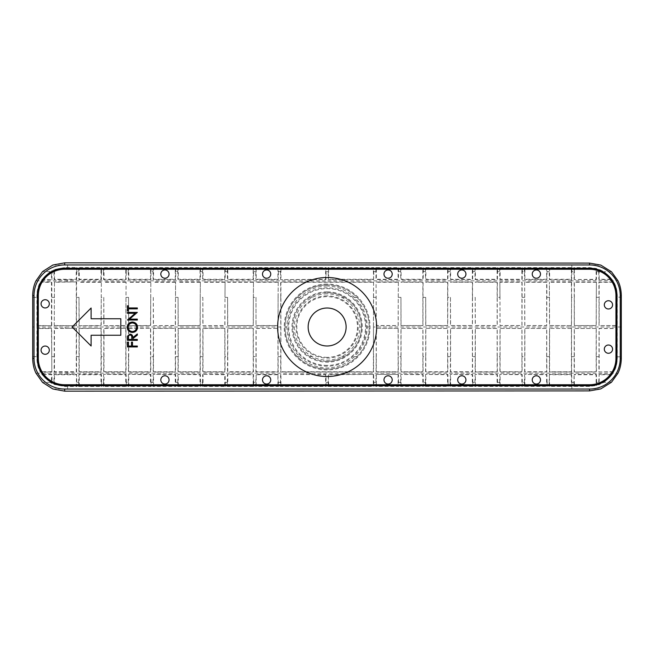 <?xml version="1.0" encoding="UTF-8"?>
<svg xmlns="http://www.w3.org/2000/svg" width="654" height="654" viewBox="0 0 654 654"><rect width="100%" height="100%" fill="white"/><g stroke="black" fill="none" stroke-linecap="round" stroke-linejoin="round"><path stroke-width="0.49" stroke-dasharray="3.27 2.45" d="M327.131 361.327A34.327 34.327 0 0 1 292.804 327A34.327 34.327 0 0 1 327.131 292.673C320.91 292.698 315.105 294.275 309.71 297.415C298.845 304.306 293.213 314.165 292.804 327C293.213 339.851 298.845 349.71 309.71 356.585C315.097 359.716 320.91 361.302 327.131 361.327C333.352 361.302 339.156 359.725 344.552 356.585C355.416 349.702 361.049 339.835 361.458 327C361.049 314.149 355.416 304.282 344.552 297.415C339.164 294.284 333.36 292.698 327.131 292.673A34.327 34.327 0 0 1 361.458 327A34.327 34.327 0 0 1 327.131 361.327A34.327 34.327 0 0 0 361.458 327A34.327 34.327 0 0 0 327.131 292.673M327.131 369.085A42.085 42.085 0 0 1 285.046 327A42.085 42.085 0 0 1 327.131 284.915C315.522 285.079 305.557 289.231 297.235 297.374C289.289 305.606 285.226 315.481 285.046 327C285.218 338.494 289.281 348.369 297.235 356.626C305.532 364.76 315.498 368.913 327.131 369.085C338.739 368.921 348.705 364.769 357.027 356.626C364.973 348.394 369.036 338.527 369.216 327C369.052 315.498 364.981 305.622 357.027 297.374C348.729 289.24 338.764 285.087 327.131 284.915A42.085 42.085 0 0 1 369.216 327A42.085 42.085 0 0 1 327.131 369.085A42.085 42.085 0 0 0 369.216 327A42.085 42.085 0 0 0 327.131 284.915M388.092 384.037A4.128 4.128 0 0 1 383.972 379.909A4.128 4.128 0 0 1 388.092 375.78A4.128 4.128 0 0 1 392.22 379.909A4.128 4.128 0 0 1 388.092 384.037M164.939 278.22A4.128 4.128 0 0 1 160.81 274.091A4.128 4.128 0 0 1 164.939 269.963A4.128 4.128 0 0 1 169.059 274.091A4.128 4.128 0 0 1 164.939 278.22M266.619 278.22A4.128 4.128 0 0 1 262.499 274.091A4.128 4.128 0 0 1 266.619 269.963A4.128 4.128 0 0 1 270.748 274.091A4.128 4.128 0 0 1 266.619 278.22M266.619 384.037A4.128 4.128 0 0 1 262.499 379.909A4.128 4.128 0 0 1 266.619 375.78A4.128 4.128 0 0 1 270.748 379.909A4.128 4.128 0 0 1 266.619 384.037M461.814 384.037A4.128 4.128 0 0 1 457.686 379.909A4.128 4.128 0 0 1 461.814 375.78A4.128 4.128 0 0 1 465.942 379.909A4.128 4.128 0 0 1 461.814 384.037M536.362 384.037A4.128 4.128 0 0 1 532.233 379.909A4.128 4.128 0 0 1 536.362 375.78A4.128 4.128 0 0 1 540.49 379.909A4.128 4.128 0 0 1 536.362 384.037M608.441 308.982A4.128 4.128 0 0 1 604.312 304.862A4.128 4.128 0 0 1 608.441 300.734A4.128 4.128 0 0 1 612.569 304.862A4.128 4.128 0 0 1 608.441 308.982M45.191 307.96A4.128 4.128 0 0 1 41.063 303.832A4.128 4.128 0 0 1 45.191 299.704A4.128 4.128 0 0 1 49.32 303.832A4.128 4.128 0 0 1 45.191 307.96M45.191 354.296A4.128 4.128 0 0 1 41.063 350.168A4.128 4.128 0 0 1 45.191 346.04A4.128 4.128 0 0 1 49.32 350.168A4.128 4.128 0 0 1 45.191 354.296M388.092 278.22A4.128 4.128 0 0 1 383.972 274.091A4.128 4.128 0 0 1 388.092 269.963A4.128 4.128 0 0 1 392.22 274.091A4.128 4.128 0 0 1 388.092 278.22M461.814 278.22A4.128 4.128 0 0 1 457.686 274.091A4.128 4.128 0 0 1 461.814 269.963A4.128 4.128 0 0 1 465.942 274.091A4.128 4.128 0 0 1 461.814 278.22M536.362 278.22A4.128 4.128 0 0 1 532.233 274.091A4.128 4.128 0 0 1 536.362 269.963A4.128 4.128 0 0 1 540.49 274.091A4.128 4.128 0 0 1 536.362 278.22M164.939 384.037A4.128 4.128 0 0 1 160.81 379.909A4.128 4.128 0 0 1 164.939 375.78A4.128 4.128 0 0 1 169.059 379.909A4.128 4.128 0 0 1 164.939 384.037M608.441 353.266A4.128 4.128 0 0 1 604.312 349.138A4.128 4.128 0 0 1 608.441 345.018A4.128 4.128 0 0 1 612.569 349.138A4.128 4.128 0 0 1 608.441 353.266M327.131 285.978C316.528 286.288 307.347 290.082 299.589 297.374C291.267 305.508 287.024 315.383 286.844 327C287.032 338.633 291.275 348.508 299.589 356.626C307.315 363.91 316.495 367.703 327.131 368.022C337.619 367.687 346.734 363.886 354.493 356.626C362.815 348.492 367.058 338.617 367.237 327C367.049 315.351 362.798 305.475 354.493 297.374C346.8 290.139 337.685 286.338 327.131 285.978M327.131 376.516A49.516 49.516 0 0 0 376.647 327A49.516 49.516 0 0 0 327.131 277.484A49.516 49.516 0 0 0 277.615 327A49.516 49.516 0 0 0 327.131 376.516M327.131 345.982A18.982 18.982 0 0 1 308.148 327A18.982 18.982 0 0 1 327.131 308.018A18.982 18.982 0 0 1 346.113 327A18.982 18.982 0 0 1 327.131 345.982M327.131 293.842C321.915 293.85 316.961 295.044 312.26 297.415C300.734 303.865 294.725 313.724 294.226 327C294.684 340.219 300.701 350.078 312.26 356.585C316.928 358.948 321.891 360.141 327.131 360.158C332.273 360.117 337.162 358.923 341.805 356.585C353.332 350.135 359.34 340.276 359.831 327C359.373 313.781 353.364 303.922 341.805 297.415C337.194 295.077 332.306 293.891 327.131 293.842M598.712 271.655L598.851 279.577L612.308 279.585L604.043 271.696L598.672 269.137L598.712 271.655L596.587 271.647L596.628 268.516L589.556 267.6L573.901 267.6L573.95 271.59L571.825 271.59L571.874 267.6L549.139 267.6L549.646 268.107L571.375 268.107L571.375 279.266L549.646 279.266L549.646 268.107M596.587 271.647L596.44 279.577L574.098 279.577L596.129 279.266L596.129 268.908A27.533 27.533 0 0 0 589.556 268.107L574.408 268.107L574.408 279.266M573.95 271.59L574.098 279.577M571.825 271.59L571.678 279.577L549.335 279.577L549.139 267.6M571.408 279.577L571.359 280.844L617.891 280.648M398.539 271.598L398.588 267.592L375.821 267.584L376.017 279.593L398.392 279.593L398.539 271.598L400.64 271.598L400.779 279.593L423.146 279.585L423.293 271.598L425.402 271.598L425.541 279.585L447.9 279.585L448.047 271.598L450.156 271.598L450.304 279.585L472.654 279.585L472.801 271.59L474.918 271.59L475.066 279.585L497.408 279.577L497.555 271.59L499.681 271.59L499.82 279.577L522.17 279.577L522.309 271.59L524.434 271.59L524.582 279.577L546.924 279.577L547.12 267.6L524.385 267.6L524.892 268.107L546.613 268.107L546.613 279.266L524.892 279.266L524.892 268.107M373.786 271.598L373.638 279.593L328.316 279.601L328.112 267.576L373.835 267.584L373.786 271.598L375.878 271.598M278.408 271.598L278.261 279.618L255.837 279.626L255.64 267.56L278.457 267.568L278.408 271.598L280.46 271.598L280.402 267.568L326.15 267.576L325.954 279.61L280.607 279.618L325.618 279.266L325.618 268.107L280.95 268.107L280.95 279.266M280.46 271.598L280.607 279.618M373.36 282.258L280.909 282.258L280.909 371.742L373.36 371.742L373.598 282.021L280.64 281.997L280.762 297.374L278.105 297.374L278.081 325.651L256.016 325.659L256 297.374L253.351 297.374L253.474 281.988L253.204 325.529L227.625 325.667L227.6 297.374L224.976 297.374L225.09 281.98L224.812 325.529L202.854 325.676L202.838 297.374L200.222 297.374L200.345 281.972L200.059 325.529L178.092 325.684L178.068 297.374L175.476 297.374L175.591 281.964L175.297 325.529L153.322 325.692L153.306 297.374L150.722 297.374L150.845 281.956L150.543 325.529L128.56 325.7L128.536 297.374L125.977 297.374L126.099 281.948L125.781 325.529L103.79 325.708L103.773 297.374L101.231 297.374L101.354 281.939L101.027 325.529L79.028 325.717L79.003 297.374L76.485 297.374L76.6 281.923L67.084 281.923L67.158 279.691L76.641 279.683L76.788 271.606L78.701 271.606L78.848 279.683L101.386 279.675L101.534 271.606L103.471 271.606L103.618 279.675L126.132 279.667L126.279 271.606L128.233 271.606L128.38 279.667L150.886 279.659L151.033 271.606L153.003 271.606L153.15 279.659L175.632 279.65L175.779 271.606L177.765 271.606L177.913 279.642L200.386 279.642L200.525 271.606L202.536 271.606L202.675 279.642L225.131 279.634L225.278 271.606L227.298 271.606L227.445 279.634L253.515 279.626L253.711 267.56L227.249 267.551L227.805 268.107L253.155 268.107L253.155 279.266L227.805 279.266L227.805 268.107M76.788 271.606L76.837 267.494L64.705 267.494L53.898 269.661L54.503 270.069L54.503 279.266L76.224 279.266L76.224 268.107L64.705 268.107A27.533 27.533 0 0 0 54.503 270.069M78.701 271.606L78.652 267.494L79.257 268.107L100.986 268.107L100.986 279.266L79.257 279.266L79.257 268.107M101.534 271.606L101.591 267.502L78.652 267.494M103.471 271.606L103.414 267.511L104.019 268.107L125.74 268.107L125.74 279.266L104.019 279.266L104.019 268.107M126.279 271.606L126.336 267.519L103.414 267.511M128.233 271.606L128.184 267.519L128.773 268.107L150.502 268.107L150.502 279.266L128.773 279.266L128.773 268.107M151.033 271.606L151.082 267.527L128.184 267.519M153.003 271.606L152.946 267.527L153.535 268.107L175.256 268.107L175.256 279.266L153.535 279.266L153.535 268.107M175.779 271.606L175.828 267.535L152.946 267.527M177.765 271.606L177.716 267.535L178.289 268.107L200.01 268.107L200.01 279.266L178.289 279.266L178.289 268.107M200.525 271.606L200.582 267.543L177.716 267.535M202.536 271.606L202.478 267.543L203.042 268.107L224.772 268.107L224.772 279.266L203.042 279.266L203.042 268.107M225.278 271.606L225.328 267.551L202.478 267.543M227.298 271.606L227.249 267.551M400.64 271.598L400.583 267.592L401.106 268.107L422.827 268.107L422.827 279.266L401.106 279.266L401.106 268.107M423.293 271.598L423.342 267.592L400.583 267.592M425.402 271.598L425.345 267.592L425.86 268.107L447.589 268.107L447.589 279.266L425.86 279.266L425.86 268.107M448.047 271.598L448.096 267.6L425.345 267.592M450.156 271.598L450.107 267.6L450.622 268.107L472.343 268.107L472.343 279.266L450.622 279.266L450.622 268.107M472.801 271.59L472.85 267.6L450.107 267.6M474.918 271.59L474.869 267.6L475.376 268.107L497.097 268.107L497.097 279.266L475.376 279.266L475.376 268.107M497.555 271.59L497.604 267.6L474.869 267.6M499.681 271.59L499.623 267.6L500.13 268.107L521.859 268.107L521.859 279.266L500.13 279.266L500.13 268.107M522.309 271.59L522.366 267.6L499.623 267.6M524.434 271.59L524.385 267.6M35.978 280.828L571.359 280.844L571.522 297.374L574.253 297.374L574.138 282.038L596.399 282.038L596.284 297.341L599.007 297.333L599.031 325.618L617.229 325.627L617.253 297.194L621.292 297.153M596.284 297.341L596.26 325.618L574.277 325.61L574.253 297.374M571.522 297.374L571.498 325.61L549.515 325.61L549.376 282.038L549.605 325.529L571.498 325.61M621.251 327L373.459 327L373.598 371.979L280.64 372.003L280.762 356.626L278.105 356.626L278.22 372.003L255.877 372.012L256 356.626L253.351 356.626L253.335 328.341L227.625 328.333L227.6 356.626L224.976 356.626L224.951 328.333L202.854 328.324L202.838 356.626L200.222 356.626L200.206 328.324L178.092 328.316L178.068 356.626L175.476 356.626L175.452 328.316L153.322 328.308L153.306 356.626L150.722 356.626L150.706 328.308L128.56 328.3L128.536 356.626L125.977 356.626L125.96 328.3L103.79 328.292L103.773 356.626L101.231 356.626L101.215 328.292L79.028 328.283L79.003 356.626L76.485 356.626L76.461 328.283L65.138 328.275L65.13 327L32.749 327M571.416 328.471L549.515 328.39L571.416 328.471L571.416 371.742L549.605 371.742L549.605 328.471M571.498 328.39L571.637 371.962L549.376 371.962L549.515 328.39M596.17 328.471L574.277 328.39L574.138 371.962L596.17 371.742L596.17 328.471L574.359 328.471L574.359 371.742M596.26 328.382L596.284 356.659L599.007 356.667L598.892 371.971L613.64 371.693A27.533 27.533 0 0 0 617.09 358.359L617.09 328.521L599.162 328.521L599.162 371.693M598.892 371.971L613.804 371.971C616.003 368.055 617.155 363.518 617.253 358.359L617.229 328.373L599.031 328.382L599.007 356.667M617.253 356.806L621.292 356.847M524.622 282.038L524.761 325.61L546.744 325.61L546.883 282.038L524.622 282.038L524.851 325.529L546.654 325.529L546.654 282.258L524.851 282.258M398.237 297.374L398.351 282.021L376.058 282.021L376.197 325.635L398.212 325.627L398.237 297.374L400.943 297.374L400.959 325.627L422.966 325.627L422.991 297.374L425.705 297.374L425.721 325.627L447.72 325.618L447.745 297.374L450.467 297.374L450.483 325.618L472.474 325.618L472.499 297.374L475.221 297.374L475.245 325.618L497.236 325.618L497.253 297.374L499.983 297.374L499.999 325.618L521.99 325.61L522.129 282.038L499.86 282.029L500.089 325.529L521.9 325.529L521.9 282.258L500.089 282.258M376.181 297.374L373.483 297.374L373.459 327M549.499 356.626L546.76 356.626L546.883 371.962L524.622 371.962L524.737 356.626L522.006 356.626L522.129 371.962L499.86 371.971L499.983 356.626L497.253 356.626L497.367 371.971L475.106 371.971L475.221 356.626L472.499 356.626L472.613 371.971L450.344 371.971L450.467 356.626L447.745 356.626L447.859 371.971L425.582 371.971L425.705 356.626L422.991 356.626L423.105 371.971L400.82 371.979L400.943 356.626L398.237 356.626L398.212 328.373L376.197 328.365L376.181 356.626L373.483 356.626M400.943 356.626L400.959 328.373L422.868 328.471L422.868 371.742L401.057 371.742L401.057 328.471M422.991 356.626L422.966 328.373L400.959 328.373M425.705 356.626L425.721 328.373L447.63 328.471L447.63 371.742L425.819 371.742L425.819 328.471M447.745 356.626L447.72 328.382L425.721 328.373M450.467 356.626L450.483 328.382L472.384 328.471L472.384 371.742L450.573 371.742L450.573 328.471M472.499 356.626L472.474 328.382L450.483 328.382M475.221 356.626L475.245 328.382L497.146 328.471L497.146 371.742L475.335 371.742L475.335 328.471M497.253 356.626L497.236 328.382L475.245 328.382M499.983 356.626L499.999 328.382L521.9 328.471L521.9 371.742L500.089 371.742L500.089 328.471M522.006 356.626L521.99 328.39L499.999 328.382M524.737 356.626L524.761 328.39L546.654 328.471L546.654 371.742L524.851 371.742L524.851 328.471M546.76 356.626L546.744 328.39L524.761 328.39M398.539 382.402L398.392 374.407L376.017 374.407L375.821 386.416L398.588 386.408L398.539 382.402L400.64 382.402L400.583 386.408L423.342 386.408L423.293 382.402L425.402 382.402L425.345 386.408L448.096 386.4L448.047 382.402L450.156 382.402L450.107 386.4L472.85 386.4L472.801 382.402L474.918 382.402L474.869 386.4L497.604 386.4L497.555 382.41L499.681 382.41L499.623 386.4L522.366 386.4L522.309 382.41L524.434 382.41L524.385 386.4L547.12 386.4L547.071 382.41L549.197 382.41L549.139 386.4L571.874 386.4L571.678 374.423L549.335 374.423L549.646 385.893L571.375 385.893L571.375 374.734L549.646 374.734M611.49 382.23L604.043 382.304L598.672 384.863L598.712 382.345L596.587 382.353L596.628 385.484L589.556 386.4L573.901 386.4L574.098 374.423L574.408 385.893L589.556 385.893A27.533 27.533 0 0 0 596.129 385.092L596.129 374.734L574.408 374.734M596.587 382.353L596.44 374.423L574.098 374.423M598.712 382.345L599.162 374.734L599.162 384.16A27.533 27.533 0 0 0 611.694 374.734L599.162 374.734M604.043 382.304L612.308 374.415L598.851 374.423M571.408 374.423L571.359 373.156L617.891 373.352M596.284 356.659L596.399 371.962L574.138 371.962M76.788 382.394L76.641 374.317L54.078 374.309L53.898 384.339L64.705 386.506L76.837 386.506L76.788 382.394L78.701 382.394L78.652 386.506L101.591 386.498L101.534 382.394L103.471 382.394L103.414 386.489L126.336 386.481L126.279 382.394L128.233 382.394L128.184 386.481L151.082 386.473L151.033 382.394L153.003 382.394L152.946 386.473L175.828 386.465L175.779 382.394L177.765 382.394L177.716 386.465L200.582 386.457L200.525 382.394L202.536 382.394L202.478 386.457L225.328 386.449L225.131 374.366L202.675 374.358L224.772 374.734L224.772 385.893L203.042 385.893L203.042 374.734M328.651 374.734L373.638 374.407L373.835 386.416L373.311 385.893L328.651 385.893L328.316 374.399L328.112 386.424L373.835 386.416M326.15 386.424L325.954 374.39L280.607 374.382L280.402 386.432L326.15 386.424L325.618 385.893L325.618 374.734L280.607 374.382M277.917 374.734L278.457 386.432L277.917 385.893L256.188 385.893L256.188 374.734L277.917 374.734L277.917 385.893M225.278 382.394L227.298 382.394L227.249 386.449L253.711 386.44L253.654 382.394L255.698 382.394L255.64 386.44L278.457 386.432M78.701 382.394L78.848 374.317L79.257 374.734L100.986 374.734L100.986 385.893L79.257 385.893L79.257 374.734M101.534 382.394L101.386 374.325L78.848 374.317M103.471 382.394L103.618 374.325L125.74 374.734L125.74 385.893L104.019 385.893L104.019 374.734M126.279 382.394L126.132 374.333L103.618 374.325M128.233 382.394L128.38 374.333L150.502 374.734L150.502 385.893L128.773 385.893L128.773 374.734M151.033 382.394L150.886 374.341L128.38 374.333M153.003 382.394L153.15 374.341L175.256 374.734L175.256 385.893L153.535 385.893L153.535 374.734M175.779 382.394L175.632 374.35L153.15 374.341M177.765 382.394L177.913 374.358L200.01 374.734L200.01 385.893L178.289 385.893L178.289 374.734M200.525 382.394L200.386 374.358L177.913 374.358M202.536 382.394L202.675 374.358M227.298 382.394L227.445 374.366L253.155 374.734L253.155 385.893L227.805 385.893L227.805 374.734M253.654 382.394L253.515 374.374L227.445 374.366M255.698 382.394L256.188 374.734M278.261 374.382L255.837 374.374M373.638 374.407L328.316 374.399M400.64 382.402L400.779 374.407L422.827 374.734L422.827 385.893L401.106 385.893L401.106 374.734M423.293 382.402L423.146 374.415L400.779 374.407M425.402 382.402L425.541 374.415L447.589 374.734L447.589 385.893L425.86 385.893L425.86 374.734M448.047 382.402L447.9 374.415L425.541 374.415M450.156 382.402L450.304 374.415L472.343 374.734L472.343 385.893L450.622 385.893L450.622 374.734M472.801 382.402L472.654 374.415L450.304 374.415M474.918 382.402L475.066 374.415L497.097 374.734L497.097 385.893L475.376 385.893L475.376 374.734M497.555 382.41L497.408 374.423L475.066 374.415M499.681 382.41L499.82 374.423L521.859 374.734L521.859 385.893L500.13 385.893L500.13 374.734M522.309 382.41L522.17 374.423L499.82 374.423M524.434 382.41L524.582 374.423L546.613 374.734L546.613 385.893L524.892 385.893L524.892 374.734M547.071 382.41L546.924 374.423L524.582 374.423M549.197 382.41L549.335 374.423M376.181 356.626L376.058 371.979L398.351 371.979L398.237 356.626M227.6 356.626L227.486 372.02L253.474 372.012L253.351 356.626M202.838 356.626L202.715 372.028L225.09 372.02L224.976 356.626M178.068 356.626L177.953 372.036L200.345 372.028L200.222 356.626M153.306 356.626L153.183 372.044L175.591 372.036L175.476 356.626M128.536 356.626L128.421 372.052L150.845 372.044L150.722 356.626M103.773 356.626L103.651 372.061L126.099 372.052L125.977 356.626M79.003 356.626L78.889 372.069L101.354 372.061L101.231 356.626M51.74 356.626L51.715 328.267L36.918 328.259L36.894 358.359C37 363.575 38.169 368.145 40.393 372.085L51.854 372.085L51.74 356.626L54.241 356.626L54.119 372.085L76.6 372.077L76.485 356.626M67.084 372.077L67.117 373.156L35.978 373.172M41.733 374.301L50.137 382.394L52.058 383.481L51.895 374.309L41.733 374.301L51.47 374.734L51.47 382.5A27.533 27.533 0 0 1 42.567 374.734M256 356.626L256.016 328.341L278.081 328.349L278.105 356.626M280.762 297.374L280.762 356.626M227.625 325.667L253.335 325.659L253.351 297.374M202.854 325.676L224.951 325.667L224.976 297.374M178.092 325.684L200.206 325.676L200.222 297.374M153.322 325.692L175.452 325.684L175.476 297.374M128.56 325.7L150.706 325.692L150.722 297.374M103.79 325.708L125.96 325.7L125.977 297.374M79.028 325.717L101.215 325.708L101.231 297.374M76.6 281.923L54.462 282.258L54.257 325.733L76.461 325.717L76.485 297.374M54.257 325.733L54.462 282.258M51.715 325.733L51.854 281.915L40.393 281.915C38.161 285.855 37 290.433 36.894 295.641L36.918 325.741L51.715 325.733L37.172 325.479L37.172 295.641A27.533 27.533 0 0 1 40.622 282.307L51.47 282.307L51.47 325.479M54.241 356.626L54.257 328.267L65.138 328.275M571.318 282.038L549.376 282.038M79.003 297.374L79.216 325.529M101.354 281.939L78.889 281.931M103.773 297.374L103.978 325.529M126.099 281.948L103.651 281.939M128.536 297.374L128.732 325.529M150.845 281.956L128.421 281.948M153.306 297.374L153.486 325.529M175.591 281.964L153.183 281.956M178.068 297.374L178.248 325.529M200.345 281.972L177.953 281.964M202.838 297.374L203.002 325.529M225.09 281.98L202.715 281.972M227.6 297.374L227.764 325.529M253.474 281.988L227.486 281.98M256 297.374L256.016 325.659M278.105 297.374L278.22 281.997L255.877 281.988M373.598 282.021L373.483 297.374M400.943 297.374L401.057 325.529L422.868 325.529L422.868 282.258L401.057 282.258M422.991 297.374L423.105 282.029L400.82 282.021M425.705 297.374L425.819 325.529L447.63 325.529L447.63 282.258L425.819 282.258M447.745 297.374L447.859 282.029L425.582 282.029M450.467 297.374L450.573 325.529L472.384 325.529L472.384 282.258L450.573 282.258M472.499 297.374L472.613 282.029L450.344 282.029M475.221 297.374L475.335 325.529L497.146 325.529L497.146 282.258L475.335 282.258M497.253 297.374L497.367 282.029L475.106 282.029M499.983 297.374L499.86 282.029M617.253 297.194L617.253 295.641C617.155 290.482 616.003 285.945 613.804 282.029L598.892 282.029L599.007 297.333M67.158 279.691L54.078 279.691L53.898 269.661M51.895 279.691L52.058 270.519L50.137 271.606L41.733 279.699L51.895 279.691L42.567 279.266A27.533 27.533 0 0 1 51.47 271.5L51.47 279.266M67.084 281.923L54.119 281.915M613.804 282.029L613.64 282.307A27.533 27.533 0 0 1 617.09 295.641L617.09 325.479L599.031 325.618M613.64 282.307L599.162 282.307L599.162 325.479M571.637 282.038L571.416 325.529M571.416 282.258L549.605 282.258M398.212 328.373L376.197 328.365M398.114 328.471L398.114 371.742L376.303 371.742L376.303 328.471M398.351 282.021L398.114 325.529L376.303 325.529L376.058 282.021M398.114 282.258L376.303 282.258M596.628 385.484L596.129 385.092M573.901 386.4L574.408 385.893M598.672 384.863L599.162 384.16M612.308 374.415L611.694 374.734M599.162 269.84L599.162 279.266L611.694 279.266A27.533 27.533 0 0 0 599.162 269.84L598.672 269.137M612.308 279.585L611.694 279.266M573.901 267.6L574.408 268.107M596.628 268.516L596.129 268.908M571.874 386.4L571.375 385.893M549.139 386.4L549.646 385.893M571.874 267.6L571.375 268.107M373.311 374.734L373.311 385.893M328.112 386.424L328.651 385.893M325.618 385.893L280.95 385.893L280.95 374.734M280.402 386.432L280.95 385.893M373.311 279.266L328.651 279.266L328.651 268.107L373.311 268.107L373.638 279.593M328.651 268.107L328.112 267.576M373.835 267.584L373.311 268.107M280.402 267.568L280.95 268.107M326.15 267.576L325.618 268.107M277.958 328.471L277.958 371.742L256.147 371.742L256.147 328.471L278.081 328.349M255.64 386.44L256.188 385.893M547.12 386.4L546.613 385.893M524.385 386.4L524.892 385.893M522.366 386.4L521.859 385.893M499.623 386.4L500.13 385.893M497.604 386.4L497.097 385.893M474.869 386.4L475.376 385.893M472.85 386.4L472.343 385.893M450.107 386.4L450.622 385.893M448.096 386.4L447.589 385.893M425.345 386.408L425.86 385.893M423.342 386.408L422.827 385.893M400.583 386.408L401.106 385.893M398.392 374.407L376.017 374.407M398.073 374.734L398.073 385.893L376.344 385.893L376.344 374.734M398.588 386.408L398.073 385.893M375.821 386.416L376.344 385.893M51.47 371.693L40.622 371.693A27.533 27.533 0 0 1 37.172 358.359L37.172 328.521L51.47 328.521L51.854 372.085M51.895 374.309L51.47 374.734M51.47 382.5L52.058 383.481M253.204 328.471L253.204 371.742L227.764 371.742L227.764 328.471L253.335 328.341M227.249 386.449L227.805 385.893M253.711 386.44L253.155 385.893M224.812 328.471L224.812 371.742L203.002 371.742L203.002 328.471L224.951 328.333M202.478 386.457L203.042 385.893M225.328 386.449L224.772 385.893M200.059 328.471L200.059 371.742L178.248 371.742L178.248 328.471L200.206 328.324M177.716 386.465L178.289 385.893M200.582 386.457L200.01 385.893M175.297 328.471L175.297 371.742L153.486 371.742L153.486 328.471L175.452 328.316M152.946 386.473L153.535 385.893M175.828 386.465L175.256 385.893M150.543 328.471L150.543 371.742L128.732 371.742L128.732 328.471L150.706 328.308M128.184 386.481L128.773 385.893M151.082 386.473L150.502 385.893M125.781 328.471L125.781 371.742L103.978 371.742L103.978 328.471L125.96 328.3M103.414 386.489L104.019 385.893M126.336 386.481L125.74 385.893M101.027 328.471L101.027 371.742L79.216 371.742L79.216 328.471L101.215 328.292M101.386 374.325L100.986 374.734M78.652 386.506L79.257 385.893M101.591 386.498L100.986 385.893M76.273 328.471L76.273 371.742L54.462 371.742L54.462 328.471L76.461 328.283M76.224 374.734L54.503 374.734L54.503 383.931A27.533 27.533 0 0 0 64.705 385.893L76.224 385.893L76.641 374.317M54.078 374.309L54.503 374.734M76.837 386.506L76.224 385.893M53.898 384.339L54.503 383.931M278.22 281.997L277.958 325.529L256.147 325.529M277.958 282.258L256.147 282.258M253.204 282.258L227.764 282.258M224.812 282.258L203.002 282.258M200.059 282.258L178.248 282.258M175.297 282.258L153.486 282.258M150.543 282.258L128.732 282.258M125.781 282.258L103.978 282.258M101.027 282.258L79.216 282.258M54.462 325.529L76.461 325.717M76.273 282.258L76.273 325.529M277.917 268.107L277.917 279.266L256.188 279.266L256.188 268.107L277.917 268.107L278.457 267.568M255.64 267.56L256.188 268.107M547.12 267.6L546.613 268.107M522.366 267.6L521.859 268.107M497.604 267.6L497.097 268.107M472.85 267.6L472.343 268.107M448.096 267.6L447.589 268.107M423.342 267.592L422.827 268.107M398.073 268.107L398.073 279.266L376.344 279.266L376.344 268.107L398.073 268.107L398.588 267.592M375.821 267.584L376.344 268.107M253.711 267.56L253.155 268.107M225.328 267.551L224.772 268.107M200.582 267.543L200.01 268.107M175.828 267.535L175.256 268.107M151.082 267.527L150.502 268.107M126.336 267.519L125.74 268.107M103.618 279.675L104.019 279.266M101.591 267.502L100.986 268.107M101.386 279.675L100.986 279.266M78.848 279.683L79.257 279.266M76.837 267.494L76.224 268.107M54.078 279.691L54.503 279.266M76.641 279.683L76.224 279.266M42.567 279.266L41.733 279.699M52.058 270.519L51.47 271.5M357.027 356.626L354.493 356.626M299.589 356.626L297.235 356.626M357.027 297.374L354.493 297.374M299.589 297.374L297.235 297.374M312.26 297.415L309.71 297.415M344.552 297.415L341.805 297.415M344.552 356.585L341.805 356.585M312.26 356.585L309.71 356.585M596.399 282.038L596.17 325.529L574.277 325.61M596.17 282.258L574.359 282.258L574.359 325.529M128.437 308.843L128.437 311.002L127.424 311.002L127.424 305.794L128.437 305.794L128.437 307.952L137.324 307.952L137.324 308.843L128.437 308.843M137.324 319.127L137.324 320.019L127.424 320.019L135.215 313.291L127.424 313.291L127.424 312.399L137.324 312.399L129.549 319.127L137.324 319.127M132.419 332.461C129.239 332.191 127.489 330.474 127.17 327.319C127.424 324.098 129.157 322.34 132.37 322.046C135.55 322.332 137.291 324.065 137.577 327.237C137.307 330.417 135.591 332.158 132.419 332.461M136.563 327.27C136.375 324.637 134.969 323.199 132.37 322.937C129.786 323.207 128.397 324.654 128.184 327.27C128.413 329.886 129.827 331.316 132.41 331.57C134.977 331.3 136.367 329.869 136.563 327.27M137.324 340.333L127.424 340.333L127.555 336.107L130.072 334.112C131.994 334.407 132.885 335.576 132.754 337.619L137.324 333.981L137.324 335.085L132.754 338.723L132.754 339.442L137.324 339.442L137.324 340.333M130.072 334.995C128.797 335.306 128.249 336.172 128.437 337.587L128.437 339.442L131.74 339.442L131.756 337.627C131.936 336.181 131.372 335.306 130.072 334.995M137.324 346.931L127.424 346.931L127.424 342.107L128.437 342.107L128.437 346.048L131.487 346.048L131.487 342.107L132.5 342.107L132.5 346.048L137.324 346.048L137.324 346.931M72.128 327L91.11 345.982L91.11 335.249L120.818 335.249L120.818 318.751L91.11 318.751L91.11 308.018L72.128 327M327.131 295.894A31.106 31.106 0 0 0 296.025 327A31.106 31.106 0 0 0 327.131 358.106A31.106 31.106 0 0 0 358.245 327A31.106 31.106 0 0 0 327.131 295.894M327.131 357.337A30.337 30.337 0 0 1 296.793 327A30.337 30.337 0 0 1 327.131 296.663A30.337 30.337 0 0 1 357.468 327A30.337 30.337 0 0 1 327.131 357.337M327.131 291.848A35.153 35.153 0 0 0 291.978 327A35.153 35.153 0 0 0 327.131 362.152A35.153 35.153 0 0 0 362.283 327A35.153 35.153 0 0 0 327.131 291.848M327.131 287.817A39.183 39.183 0 0 0 287.948 327A39.183 39.183 0 0 0 327.131 366.183A39.183 39.183 0 0 0 366.314 327A39.183 39.183 0 0 0 327.131 287.817M327.131 365.39A38.39 38.39 0 0 1 288.741 327A38.39 38.39 0 0 1 327.131 288.61A38.39 38.39 0 0 1 365.521 327A38.39 38.39 0 0 1 327.131 365.39M327.131 284.089A42.911 42.911 0 0 0 284.22 327A42.911 42.911 0 0 0 327.131 369.911A42.911 42.911 0 0 0 370.041 327A42.911 42.911 0 0 0 327.131 284.089M571.817 267.6L571.825 265.017L600.805 265.099M611.49 271.77L604.043 271.696M547.071 271.59L549.197 271.59M326.093 271.598L328.169 271.598M253.654 271.606L255.698 271.606M571.825 265.017L67.599 265.042L67.591 267.494M571.048 325.61L571.048 328.39M571.522 356.626L574.253 356.626M549.499 297.374L546.76 297.374M524.737 297.374L522.006 297.374M573.95 382.41L571.825 382.41M571.817 386.4L571.825 388.983L600.805 388.901M67.158 374.309L67.117 373.156L571.359 373.156L571.318 371.962M571.825 388.983L67.599 388.958L67.591 386.506M373.786 382.402L375.878 382.402M326.093 382.402L328.169 382.402M278.408 382.394L280.46 382.394M32.708 356.643L36.902 356.634M53.93 382.394L52.042 382.394M50.137 382.394L42.535 382.394M280.779 327L65.13 327L65.138 325.725M51.74 297.374L54.241 297.374M32.708 297.357L36.902 297.366M53.93 271.606L52.042 271.606M50.137 271.606L42.535 271.606M52.827 265.042L67.599 265.042M52.827 388.958L67.599 388.958M589.556 386.4L589.556 385.893M589.556 267.6L589.556 268.107M64.705 386.506L64.705 385.893M64.705 267.494L64.705 268.107M369.216 327L367.237 327M286.844 327L285.046 327M294.226 327L292.804 327M361.458 327L359.831 327"/><path stroke-width="0.98" d="M388.092 384.037A4.128 4.128 0 0 1 383.972 379.909A4.128 4.128 0 0 1 388.092 375.78A4.128 4.128 0 0 1 392.22 379.909A4.128 4.128 0 0 1 388.092 384.037M164.939 278.22A4.128 4.128 0 0 1 160.81 274.091A4.128 4.128 0 0 1 164.939 269.963A4.128 4.128 0 0 1 169.059 274.091A4.128 4.128 0 0 1 164.939 278.22M266.619 278.22A4.128 4.128 0 0 1 262.499 274.091A4.128 4.128 0 0 1 266.619 269.963A4.128 4.128 0 0 1 270.748 274.091A4.128 4.128 0 0 1 266.619 278.22M266.619 384.037A4.128 4.128 0 0 1 262.499 379.909A4.128 4.128 0 0 1 266.619 375.78A4.128 4.128 0 0 1 270.748 379.909A4.128 4.128 0 0 1 266.619 384.037M461.814 384.037A4.128 4.128 0 0 1 457.686 379.909A4.128 4.128 0 0 1 461.814 375.78A4.128 4.128 0 0 1 465.942 379.909A4.128 4.128 0 0 1 461.814 384.037M536.362 384.037A4.128 4.128 0 0 1 532.233 379.909A4.128 4.128 0 0 1 536.362 375.78A4.128 4.128 0 0 1 540.49 379.909A4.128 4.128 0 0 1 536.362 384.037M608.441 308.982A4.128 4.128 0 0 1 604.312 304.862A4.128 4.128 0 0 1 608.441 300.734A4.128 4.128 0 0 1 612.569 304.862A4.128 4.128 0 0 1 608.441 308.982M45.191 307.96A4.128 4.128 0 0 1 41.063 303.832A4.128 4.128 0 0 1 45.191 299.704A4.128 4.128 0 0 1 49.32 303.832A4.128 4.128 0 0 1 45.191 307.96M45.191 354.296A4.128 4.128 0 0 1 41.063 350.168A4.128 4.128 0 0 1 45.191 346.04A4.128 4.128 0 0 1 49.32 350.168A4.128 4.128 0 0 1 45.191 354.296M388.092 278.22A4.128 4.128 0 0 1 383.972 274.091A4.128 4.128 0 0 1 388.092 269.963A4.128 4.128 0 0 1 392.22 274.091A4.128 4.128 0 0 1 388.092 278.22M461.814 278.22A4.128 4.128 0 0 1 457.686 274.091A4.128 4.128 0 0 1 461.814 269.963A4.128 4.128 0 0 1 465.942 274.091A4.128 4.128 0 0 1 461.814 278.22M536.362 278.22A4.128 4.128 0 0 1 532.233 274.091A4.128 4.128 0 0 1 536.362 269.963A4.128 4.128 0 0 1 540.49 274.091A4.128 4.128 0 0 1 536.362 278.22M164.939 384.037A4.128 4.128 0 0 1 160.81 379.909A4.128 4.128 0 0 1 164.939 375.78A4.128 4.128 0 0 1 169.059 379.909A4.128 4.128 0 0 1 164.939 384.037M608.441 353.266A4.128 4.128 0 0 1 604.312 349.138A4.128 4.128 0 0 1 608.441 345.018A4.128 4.128 0 0 1 612.569 349.138A4.128 4.128 0 0 1 608.441 353.266M327.131 376.516A49.516 49.516 0 0 0 376.647 327A49.516 49.516 0 0 0 327.131 277.484A49.516 49.516 0 0 0 277.615 327A49.516 49.516 0 0 0 327.131 376.516M327.131 308.018A18.982 18.982 0 0 0 308.148 327A18.982 18.982 0 0 0 327.131 345.982A18.982 18.982 0 0 0 346.113 327A18.982 18.982 0 0 0 327.131 308.018M91.11 345.982L91.11 335.249L120.818 335.249L120.818 318.751L91.11 318.751L91.11 308.018L72.128 327L91.11 345.982M137.324 340.333L127.424 340.333L127.555 336.107L130.072 334.112C131.994 334.407 132.885 335.576 132.754 337.619L137.324 333.981L137.324 335.085L132.754 338.723L132.754 339.442L137.324 339.442L137.324 340.333M137.324 319.127L137.324 320.019L127.424 320.019L135.215 313.291L127.424 313.291L127.424 312.399L137.324 312.399L129.549 319.127L137.324 319.127M128.437 308.843L128.437 311.002L127.424 311.002L127.424 305.794L128.437 305.794L128.437 307.952L137.324 307.952L137.324 308.843L128.437 308.843M132.419 332.461C129.239 332.191 127.489 330.474 127.17 327.319C127.424 324.098 129.157 322.34 132.37 322.046C135.55 322.332 137.291 324.065 137.577 327.237C137.307 330.417 135.591 332.158 132.419 332.461M137.324 346.931L127.424 346.931L127.424 342.107L128.437 342.107L128.437 346.048L131.487 346.048L131.487 342.107L132.5 342.107L132.5 346.048L137.324 346.048L137.324 346.931M37.311 295.641A27.394 27.394 0 0 1 64.705 268.246L589.556 268.246A27.394 27.394 0 0 1 616.959 295.641L616.959 358.359A27.394 27.394 0 0 1 589.556 385.754L64.705 385.754A27.394 27.394 0 0 1 37.311 358.359L37.499 295.641A27.206 27.206 0 0 1 64.705 268.434L589.556 268.434A27.206 27.206 0 0 1 616.763 295.641L616.763 358.359A27.206 27.206 0 0 1 589.556 385.566L64.705 385.566A27.206 27.206 0 0 1 37.499 358.359L37.499 295.641L38.324 295.641L38.324 358.359A26.381 26.381 0 0 0 64.705 384.74L589.556 384.74A26.381 26.381 0 0 0 615.937 358.359L615.937 295.641A26.381 26.381 0 0 0 589.556 269.26L64.705 269.26A26.381 26.381 0 0 0 38.324 295.641M34.008 295.641A30.697 30.697 0 0 1 64.705 264.944L589.556 264.944A30.697 30.697 0 0 1 620.254 295.641L620.254 358.359A30.697 30.697 0 0 1 589.556 389.056L64.705 389.056A30.697 30.697 0 0 1 34.008 358.359L34.008 295.641L32.7 295.641C32.798 290.033 33.894 285.095 35.978 280.828L42.535 271.606L52.827 265.042L64.705 262.834L589.556 263.096L600.805 265.099L611.49 271.77L617.891 280.648C620.057 284.956 621.194 289.959 621.3 295.641L621.3 358.359C621.194 364.041 620.057 369.036 617.891 373.352L611.49 382.23L600.805 388.901L589.556 390.904L64.705 391.166L52.827 388.958L42.535 382.394L35.978 373.172C33.894 368.897 32.798 363.959 32.7 358.359L32.7 295.641M132.37 322.937C129.786 323.207 128.397 324.654 128.184 327.27C128.413 329.886 129.827 331.316 132.41 331.57C134.977 331.3 136.367 329.869 136.563 327.27C136.375 324.637 134.969 323.199 132.37 322.937M128.437 337.587L128.437 339.442L131.74 339.442L131.756 337.627C131.936 336.181 131.372 335.306 130.072 334.995C128.797 335.306 128.249 336.172 128.437 337.587M64.705 268.246L64.705 269.26M37.311 358.359L38.324 358.359M64.705 385.754L64.705 384.74M589.556 385.754L589.556 384.74M616.959 358.359L615.937 358.359M616.959 295.641L615.937 295.641M589.556 268.246L589.556 269.26M64.705 264.944L64.705 262.834M589.556 264.944L589.556 263.096M34.008 358.359L32.7 358.359M64.705 389.056L64.705 391.166M589.556 389.056L589.556 390.904M620.254 358.359L621.3 358.359M620.254 295.641L621.3 295.641"/></g></svg>
